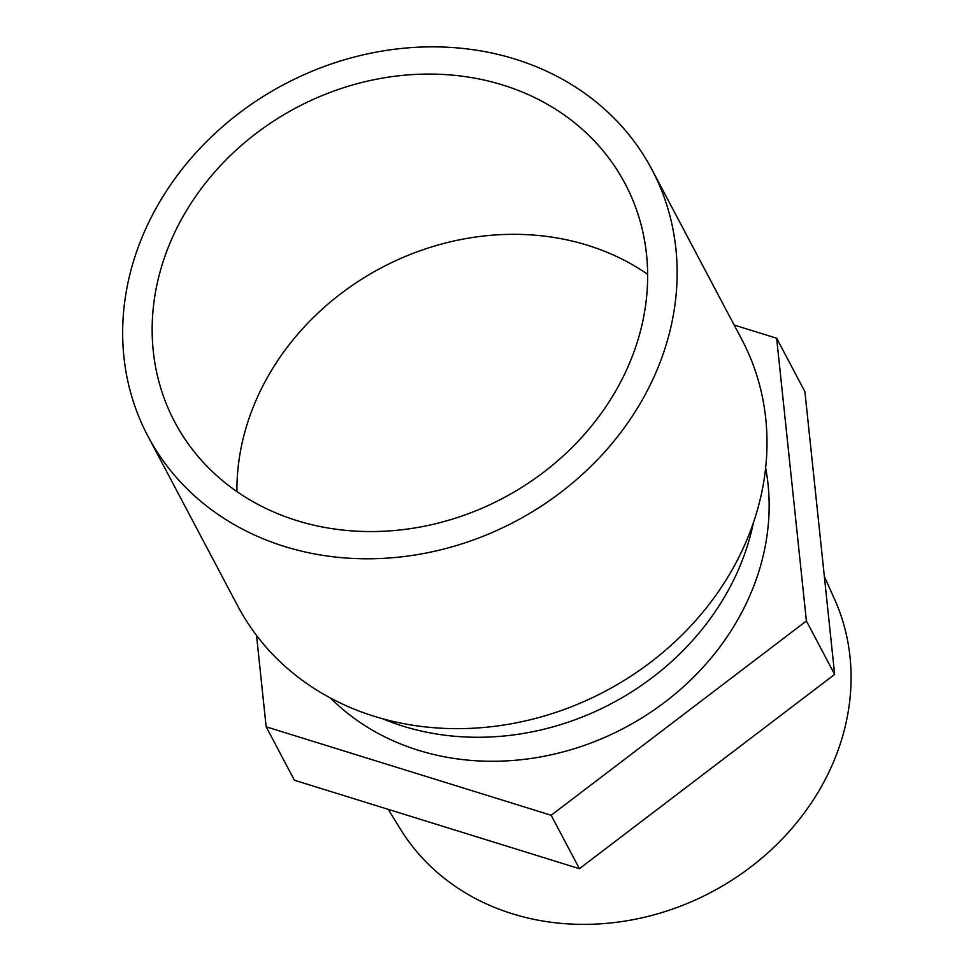 <?xml version="1.0" encoding="UTF-8"?>
<svg xmlns="http://www.w3.org/2000/svg" width="973" height="973" viewBox="0 0 973 973"><rect width="100%" height="100%" fill="white"/><g stroke="black" fill="none" stroke-linecap="round" stroke-linejoin="round"><path stroke-width="1.46" d="M147.714 224.544A285.089 247.203 152.1 0 1 399.684 48.65A285.089 247.203 152.1 0 1 651.91 169.521A285.089 247.203 152.1 0 1 515.483 521.333A285.089 247.203 152.1 0 1 147.896 436.111A285.089 247.203 152.1 0 1 147.714 224.544M174.544 232.875A254.756 220.907 152.1 0 1 399.708 75.687A254.756 220.907 152.1 0 1 625.104 183.702A254.756 220.907 152.1 0 1 503.187 498.091A254.756 220.907 152.1 0 1 174.702 421.929A254.756 220.907 152.1 0 1 174.544 232.875M651.91 169.521L741.754 339.395A285.089 247.203 152.1 0 1 741.937 550.961A285.089 247.203 152.1 0 1 489.966 726.855A285.089 247.203 152.1 0 1 237.74 605.984L147.896 436.111M734.177 325.055L776.649 338.227L804.902 391.657L834.652 674.398L579.409 868.682L294.405 780.237L266.152 726.807L256.531 635.442M236.913 491.572A254.756 220.907 152.1 0 1 259.305 393.128A254.756 220.907 152.1 0 1 647.653 274.325M753.443 522.61A257.796 223.535 152.1 0 1 382.608 718.755M765.642 467.928A254.756 220.907 152.1 0 1 624.678 727.792A254.756 220.907 152.1 0 1 330.54 698.067M776.649 338.227L806.398 620.981L551.156 815.265L266.152 726.807M551.156 815.265L579.409 868.682M806.398 620.981L834.652 674.398M388.3 809.378L400.073 828.595A246.047 213.342 -27.9 0 0 512.394 913.793A246.047 213.342 -27.9 0 0 776.478 844.783A246.047 213.342 -27.9 0 0 834.408 598.857L824.362 576.563"/></g></svg>
